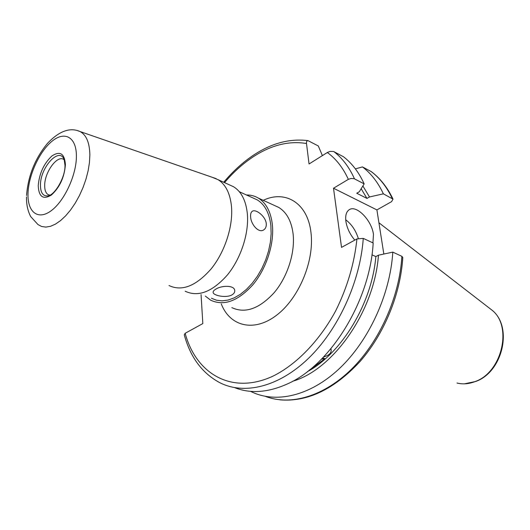 <?xml version="1.0" encoding="UTF-8"?>
<svg xmlns="http://www.w3.org/2000/svg" width="530" height="530" viewBox="0 0 530 530"><rect width="100%" height="100%" fill="white"/><g stroke="black" fill="none" stroke-linecap="round" stroke-linejoin="round"><path stroke-width="0.79" d="M372.921 242.879L373.471 234.412C371.742 220.347 356.359 204.514 349.191 209.734C346.289 211.722 345.189 215.591 345.885 221.341C346.991 228.125 349.959 234.379 354.802 240.103M358.28 238.368C355.782 230.431 351.589 224.23 345.712 219.778M383.833 254.036L376.903 209.913L333.509 188.23L341.525 247.397L356.935 238.931L363.269 238.387L373.173 242.992C370.079 301.285 330.018 365.488 287.18 384.025C267.935 392.617 250.471 393.836 234.79 387.688M330.985 348.899C331.952 352.569 329.514 355.246 323.671 356.922M266.272 223.693C266.464 226.555 265.623 228.615 263.741 229.874C258.719 233.485 250.922 224.448 250.624 216.849C250.398 214.06 250.962 212.205 252.313 211.278C255.712 208.701 265.689 216.313 266.272 223.693M215.915 289.082C213.809 290.308 212.888 291.487 213.173 292.633C213.749 295.641 226.171 298.224 231.948 294.899C234.108 293.607 235.022 292.056 234.704 290.255C234.055 285.087 221.639 285.372 215.915 289.082M205.348 296.091L210.688 300.192C223.905 306.34 237.996 301.166 252.976 284.67C266.404 268.571 274.354 243.932 272.387 224.813C270.876 211.921 266.206 203.016 258.368 198.107C254.764 195.954 250.796 194.914 246.47 194.987M49.893 195.173L47.958 194.51C45.739 192.999 44.653 189.972 44.692 185.434C44.533 172.23 57.346 154.654 63.799 159.51L64.243 159.835M212.066 177.232L218.102 179.69C225.78 184.573 230.252 193.635 231.524 206.866C233.134 226.509 224.793 252.035 211.178 268.856C196.02 286.094 181.969 291.652 169.017 285.544M229.278 184.798L233.697 186.818C241.435 191.721 245.993 200.718 247.358 213.822C249.113 233.26 240.925 258.441 227.377 274.984C212.285 291.931 198.213 297.343 185.156 291.215M253.029 197.968L257.368 199.949C264.927 204.686 269.432 213.272 270.883 225.714L271.135 233.849L270.333 242.442L268.491 251.24L265.656 259.985L261.913 268.405L257.375 276.262L252.167 283.318L246.47 289.373L240.435 294.263L234.253 297.853L228.099 300.066L222.143 300.861L216.545 300.238L211.457 298.251M279.82 399.832C307.274 402.21 333.999 389.451 360.002 361.546C384.151 334.072 400.548 294.276 402.793 257.507L401.873 256.334L392.803 252.121L378.46 255.188L375.836 256.58C371.967 303.266 341.724 353.232 307.34 371.682M375.836 256.58L371.941 254.811M308.944 370.43L324.963 358.691L321.518 359.141M322.697 357.935L324.963 358.691M376.903 209.913L391.591 201.645L393.022 199.128L383.375 193.841C378.016 182.413 371.053 173.436 362.48 166.917L371.437 171.707C380.315 178.431 387.509 187.567 393.022 199.128M322.333 155.449L322.69 155.416M392.803 252.121C390.206 294.468 368.82 340.863 339.339 368.622C309.792 396.38 275.348 403.827 250.789 391.458L250.557 391.339M378.46 255.188C374.511 310.911 333.41 369.622 292.686 381.249M322.399 155.601L318.285 145.949L307.99 140.636C306.777 140.755 306.287 141.715 306.506 143.517L309.043 163.982L327.328 152.514L330.051 151.408L333.522 151.461L343.473 156.748C351.993 163.28 358.889 172.323 364.17 183.877L359.28 191.774L356.75 193.251L366.959 198.419L369.483 196.961L383.375 193.841M363.269 238.387C360.195 281.821 338.219 329.68 308.4 358.432C278.515 387.198 244.038 395.108 219.751 382.66C202.175 373.206 190.343 357.26 184.261 334.821L185.156 333.29L202.831 323.578L201.062 294.574M333.509 188.23L348.349 179.359L350.992 178.458L354.146 178.696L364.17 183.877M355.378 168.865L362.48 166.917M362.878 185.964L369.483 196.961M361.162 188.733L366.959 198.419M488.998 307.837L492.343 310.428C512.583 326.586 501.996 372.1 475.41 381.454C469.09 383.972 462.948 384.495 456.999 383.038M224.515 182.625C233.246 172.343 242.674 163.83 252.797 157.085C270.936 145.114 288.843 140.596 306.506 143.517M274.315 205.401L278.813 207.462C286.717 212.378 291.48 221.195 293.103 233.909C295.236 252.764 287.479 276.945 274.156 292.692C259.283 308.805 245.185 313.786 231.862 307.639M263.224 200.327C285.398 189.687 307.738 203.03 310.971 232.537C314.615 260.952 298.781 298.715 276.216 315.516C253.698 332.568 229.834 326.235 221.275 303.915M48.237 195.802L47.899 195.875C42.996 196.339 40.512 192.761 40.439 185.142C40.194 167.341 59.658 146.187 64.229 159.788L64.985 165.267M65.409 164.678C64.382 177.358 59.685 187.487 51.324 195.08C43.129 199.942 38.763 196.802 38.233 185.646C39.319 173.383 43.891 163.478 51.953 155.933C60.095 150.659 64.581 153.574 65.409 164.678M76.406 156.191C76.499 175.052 64.296 201.281 51.072 210.814C37.842 220.632 27.348 211.96 28.011 193.543C28.481 175.251 39.525 151.229 52.192 141.099C64.852 130.711 76.505 137.177 76.406 156.191M77.44 130.592L80.103 131.559C86.35 134.938 89.603 142.722 89.861 154.926L89.451 162.538L88.159 170.653L86.012 179.027L83.084 187.401L79.46 195.517L75.253 203.109L70.596 209.959L65.634 215.849L60.533 220.619L55.431 224.13L50.496 226.303L45.858 227.098L41.651 226.502L37.988 224.574L30.707 216.598C27.739 210.92 26.334 204.361 26.5 196.922M401.873 256.334C399.488 296.899 379.699 341.234 351.787 368.913C323.803 396.572 290.453 405.953 265.484 396.413M356.935 238.931C354.358 263.582 347.243 287.624 335.583 311.044C319.318 341.002 296.581 364.349 273.301 375.995C232.021 395.42 196.107 373.994 185.156 333.29M327.328 152.514C336.013 158.781 343.023 167.732 348.349 179.359M371.278 171.621C379.871 178.133 386.86 187.077 392.26 198.452M333.907 151.633C342.393 158.165 349.25 167.235 354.49 178.848M476.106 381.328C502.599 371.729 513.086 327.354 492.343 310.428L378.923 222.766M307.99 140.636C289.705 138.343 271.532 143.199 253.459 155.197C242.747 162.352 232.836 171.375 223.726 182.26M213.126 291.977L213.173 292.633M258.368 198.107L274.46 205.468M48.303 195.782L47.899 195.875C54.398 195.577 65.329 177.61 64.978 165.645M239.348 191.741L257.368 199.949M218.102 179.69L233.697 186.818M26.54 195.517C28.09 175.774 35.099 158.351 47.581 143.252C59.261 130.996 70.106 127.101 80.103 131.559L216.233 178.676M47.958 194.51L49.522 195.119M475.847 381.434L464.492 383.833"/></g></svg>
